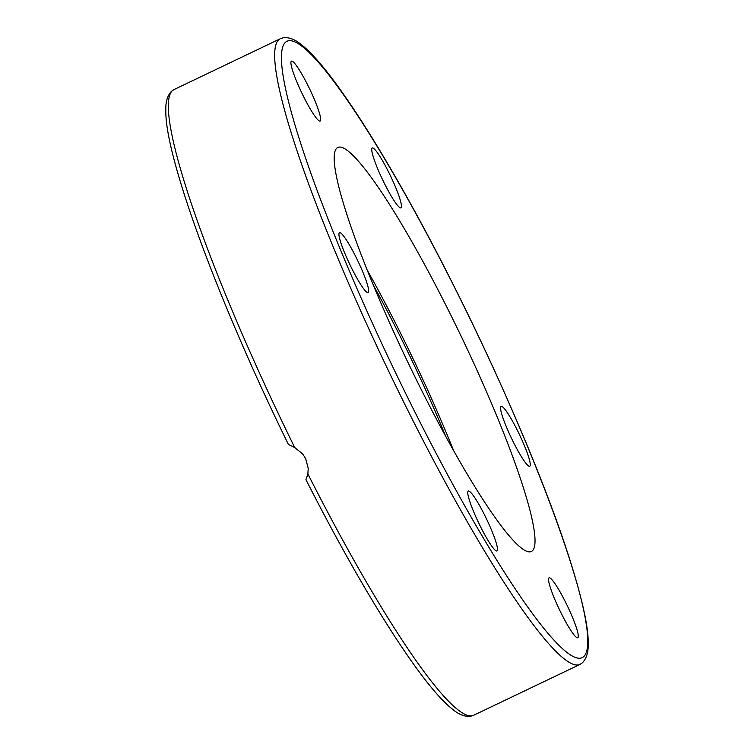 <?xml version="1.0" encoding="UTF-8"?>
<svg xmlns="http://www.w3.org/2000/svg" width="754" height="754" viewBox="0 0 754 754"><rect width="100%" height="100%" fill="white"/><g stroke="black" fill="none" stroke-linecap="round" stroke-linejoin="round"><path stroke-width="1.13" d="M367.65 270.912A223.985 29.623 -115.6 0 1 401.326 334.682A223.985 29.623 -115.6 0 1 453.701 450.883M449.186 311.798A223.985 29.623 -115.6 0 1 531.231 551.523A223.985 29.623 -115.6 0 1 420.025 387.113A223.985 29.623 -115.6 0 1 337.981 147.388A223.985 29.623 -115.6 0 1 449.186 311.798M565.575 602.229A33.204 4.392 -115.6 0 1 577.743 637.761A33.204 4.392 -115.6 0 1 561.259 613.388A33.204 4.392 -115.6 0 1 549.091 577.856A33.204 4.392 -115.6 0 1 565.575 602.229M503.757 407.952A33.204 4.392 -115.6 0 1 522.136 440.374A33.204 4.392 -115.6 0 1 529.732 466.236A33.204 4.392 -115.6 0 1 527.055 464.605A33.204 4.392 -115.6 0 1 508.677 432.193A33.204 4.392 -115.6 0 1 501.08 406.331A33.204 4.392 -115.6 0 1 503.757 407.952M372.778 155.173A33.204 4.392 -115.6 0 1 372.269 147.972A33.204 4.392 -115.6 0 1 385.794 166.596A33.204 4.392 -115.6 0 1 400.412 200.668A33.204 4.392 -115.6 0 1 400.921 207.878A33.204 4.392 -115.6 0 1 387.396 189.245A33.204 4.392 -115.6 0 1 372.778 155.173M303.636 96.682A33.204 4.392 -115.6 0 1 291.468 61.149A33.204 4.392 -115.6 0 1 307.952 85.513A33.204 4.392 -115.6 0 1 320.12 121.055A33.204 4.392 -115.6 0 1 303.636 96.682M365.454 290.959A33.204 4.392 -115.6 0 1 347.076 258.537A33.204 4.392 -115.6 0 1 339.479 232.675A33.204 4.392 -115.6 0 1 342.156 234.296A33.204 4.392 -115.6 0 1 360.535 266.718A33.204 4.392 -115.6 0 1 368.131 292.58A33.204 4.392 -115.6 0 1 365.454 290.959M496.434 543.728A33.204 4.392 -115.6 0 1 496.943 550.938A33.204 4.392 -115.6 0 1 483.418 532.305A33.204 4.392 -115.6 0 1 468.809 498.234A33.204 4.392 -115.6 0 1 468.291 491.033A33.204 4.392 -115.6 0 1 481.815 509.657A33.204 4.392 -115.6 0 1 496.434 543.728M294.691 447.49A346.878 45.881 -115.6 0 1 174.183 89.49L171.582 91.225C167.463 95.504 165.55 101.781 165.833 110.056C164.532 156.04 218.679 302.42 288.414 444.455L294.691 447.49L302.759 454.078L305.681 458.63L308.235 468.46L307.858 473.898L305.936 479.601C363.579 593.172 421.901 685.311 452.212 708.958C458.47 714.368 464.568 716.818 470.487 716.3L473.465 715.367A346.878 45.881 -115.6 0 1 307.858 473.898M305.954 479.544L307.453 475.68M579.817 664.51L582.418 662.775C586.537 658.487 588.459 652.21 588.167 643.935C589.666 596.226 530.364 438.621 456.858 291.873C396.651 170.866 333.607 69.754 301.807 45.061C295.54 39.632 289.442 37.182 283.513 37.7L280.535 38.633A346.878 45.881 64.4 0 0 407.603 409.893A346.878 45.881 64.4 0 0 579.817 664.51L473.465 715.367M412.353 406.943A341.92 45.221 -115.6 0 1 283.193 45.768A341.92 45.221 -115.6 0 1 456.858 291.968A341.92 45.221 -115.6 0 1 586.018 653.143A341.92 45.221 -115.6 0 1 412.353 406.943M445.878 436.726A210.602 27.851 64.4 0 0 400.459 336.934A210.602 27.851 64.4 0 0 373.748 285.889M174.183 89.49L280.535 38.633"/></g></svg>
